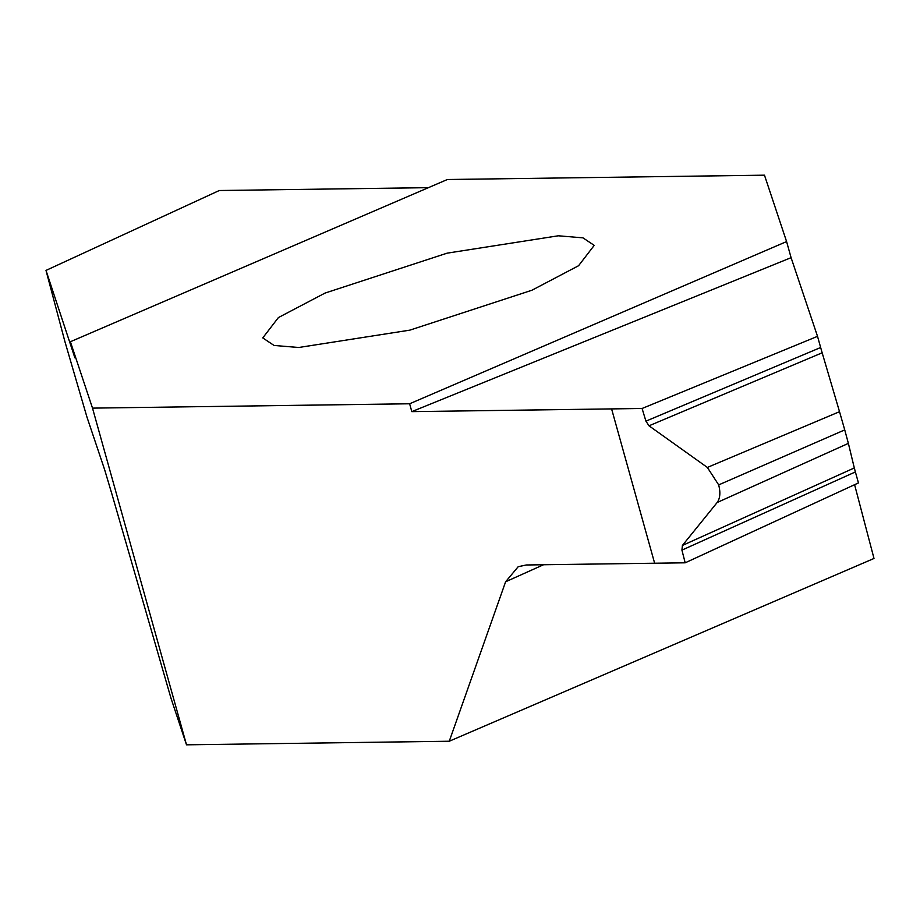 <?xml version="1.0" encoding="UTF-8"?>
<svg xmlns="http://www.w3.org/2000/svg" width="920" height="920" viewBox="0 0 920 920"><rect width="100%" height="100%" fill="white"/><g stroke="black" fill="none" stroke-linecap="round" stroke-linejoin="round"><path stroke-width="1.38" d="M531.921 290.237L409.848 330.142L298.701 347.495L274.045 345.448L262.763 337.916L278.404 317.561L325.059 293.066L447.12 253.161L558.267 235.796L582.935 237.843L594.216 245.375L578.565 265.73L531.921 290.237M92.506 408.123L70.391 341.734L447.35 179.515L764.474 175.179L786.588 241.569L409.63 403.776L92.506 408.123L186.507 744.82L449.27 741.232L874 558.463L854.599 484.702M543.536 564.742L505.609 581.773L518.178 566.72L526.24 564.983L654.637 563.224L611.593 408.905L411.815 411.631L409.63 403.776M505.609 581.773L449.27 741.232M654.637 563.224L611.593 408.905L642.091 408.48L817.523 336.341L791.085 257.669L411.815 411.631M654.683 563.224L685.181 562.81L681.927 550.125L682.41 545.445L717.151 502.515C720.13 498.41 720.647 492.534 718.681 484.897L707.353 467.44L649.002 425.799L645.92 421.153L642.091 408.48M682.41 545.445L854.312 467.947L848.378 443.382L717.151 502.515M854.312 467.947L855.381 471.937L681.927 550.125M685.181 562.81L858.452 482.919L855.381 471.937M645.92 421.153L820.651 347.507L822.158 352.808L649.002 425.799M707.353 467.44L839.523 411.688L822.158 352.808M839.523 411.688L844.732 429.893L718.681 484.897M844.732 429.893L848.378 443.382M820.651 347.507L817.523 336.341M186.507 744.82L170.993 698.245L112.067 494.592L104.593 469.545L86.928 416.99L64.929 341.642L46 270.411L74.888 357.834L70.391 341.734M428.421 187.657L219.27 190.52L46 270.411M786.588 241.569L791.085 257.669"/></g></svg>
